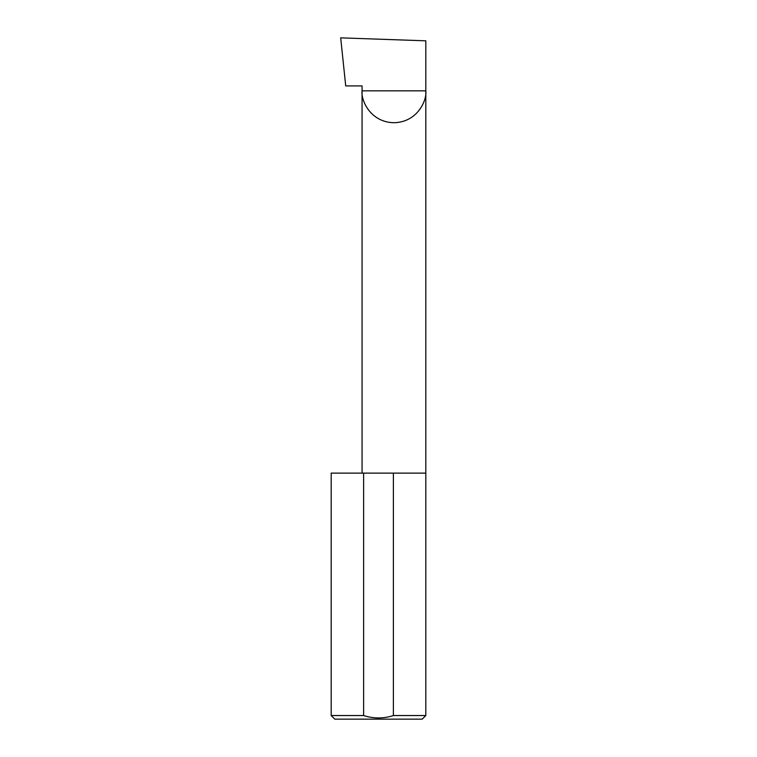 <?xml version="1.0" encoding="UTF-8"?>
<svg xmlns="http://www.w3.org/2000/svg" width="757" height="757" viewBox="0 0 757 757"><rect width="100%" height="100%" fill="white"/><g stroke="black" fill="none" stroke-linecap="round" stroke-linejoin="round"><path stroke-width="1.14" d="M362.064 473.125L362.064 90.84L425.812 90.84L425.812 40.821L340.678 37.85L345.722 85.919L362.064 85.919L362.064 90.84C360.777 100.161 370.343 122.284 393.933 122.719C417.533 122.284 427.09 100.161 425.812 90.84L425.812 715.545L422.207 719.15L334.793 719.15L331.188 715.545L363.615 715.545C373.58 718.724 383.506 718.724 393.385 715.545L425.812 715.545M393.385 715.545L393.385 473.125L425.812 473.125M331.188 715.545L331.188 473.125L363.615 473.125L363.615 715.545M393.385 473.125L363.615 473.125"/></g></svg>
